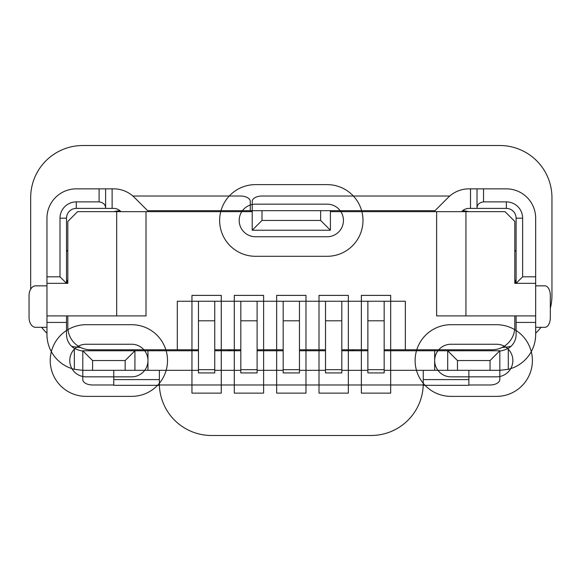 <?xml version="1.0" encoding="UTF-8"?>
<svg xmlns="http://www.w3.org/2000/svg" width="581" height="581" viewBox="0 0 581 581"><rect width="100%" height="100%" fill="white"/><g stroke="black" fill="none" stroke-linecap="round" stroke-linejoin="round"><path stroke-width="0.87" d="M330.407 211.658L465.94 211.658L465.94 315.911L535.66 315.911L535.66 218.173A29.319 29.319 0 0 0 506.341 188.854L477.016 188.854L477.016 208.397L468.961 208.397A9.775 9.775 0 0 0 462.048 211.266L461.655 211.658M434.007 211.658L448.227 197.438A29.319 29.319 0 0 1 468.961 188.854L477.016 188.854M506.341 208.397A9.775 9.775 0 0 1 516.11 218.173L516.11 283.332L522.631 276.817L522.631 218.173A16.29 16.29 0 0 0 506.341 201.883L506.341 208.397L477.016 208.397C477.023 204.694 479.194 202.522 483.53 201.883L483.53 188.854M516.11 322.426L535.66 322.426L535.66 334.482A35.84 35.84 0 0 1 508.295 369.305L508.295 348.397A16.29 16.29 0 0 0 516.11 334.482L516.11 315.911M535.66 285.845L544.92 285.845A9.775 5.403 90 0 1 550.323 295.62L550.323 317.538A9.775 5.403 90 0 1 544.92 327.314L535.66 327.314M508.295 348.397C503.378 350.466 500.561 351.258 499.82 350.771L447.697 350.771L447.697 370.322L384.164 370.322M508.295 369.305L499.82 370.322L490.052 370.322L490.052 360.547L457.472 360.547L457.472 370.322L447.697 370.322M92.582 370.322L125.162 370.322L125.162 360.547L92.582 360.547L92.582 370.322L82.807 370.322L82.807 379.575A9.775 5.403 180 0 0 92.582 384.978L113.76 384.978M198.462 370.322L125.162 370.322M367.875 370.322L341.81 370.322M325.52 370.322L299.462 370.322M283.172 370.322L257.107 370.322M240.817 370.322L214.752 370.322M457.472 370.322L490.052 370.322M384.164 350.771L447.697 350.771L457.472 360.547M125.162 360.547L134.93 350.771L198.462 350.771M214.752 350.771L240.817 350.771M257.107 350.771L283.172 350.771M299.462 350.771L325.52 350.771M341.81 350.771L367.875 350.771M134.93 370.322L134.93 350.771L82.807 350.771C82.081 351.265 79.263 350.474 74.339 348.397A16.29 16.29 0 0 1 66.517 334.482L66.517 315.911M423.258 349.791L423.258 350.808M159.368 350.808L159.368 349.791M159.368 370.322L159.368 379.604L113.76 379.604L113.76 370.322M159.368 379.604L159.368 385.305L113.76 385.305L113.76 379.604M120.274 350.771L120.274 349.791M152.854 349.791L152.854 350.771M41.6 327.314A52.13 52.13 0 0 0 46.967 333.24M71.586 346.291A52.13 52.13 0 0 0 80.585 347.467M550.323 308.315A52.13 52.13 0 0 0 551.95 295.388L551.95 197.649A52.13 52.13 0 0 0 499.82 145.519L82.807 145.519A52.13 52.13 0 0 0 30.677 197.649L30.677 289.171M502.042 347.467A52.13 52.13 0 0 0 511.04 346.291M535.66 333.24A52.13 52.13 0 0 0 541.027 327.314M468.874 384.978L490.052 384.978A9.775 5.403 180 0 0 499.82 379.575L499.82 350.771L490.052 360.547M423.258 384.978L159.368 384.978A52.13 52.13 0 0 0 211.491 435.481L371.136 435.481A52.13 52.13 0 0 0 423.237 384.978M384.164 301.248L367.875 301.248L367.875 372.929L384.164 372.929L384.164 301.248L405.342 301.248L405.342 349.791L492.005 349.791A22.804 22.804 0 0 0 514.81 326.987L514.81 315.911M465.94 211.658L505.034 211.658L514.81 221.434L514.81 283.332L535.66 283.332M465.94 315.911L436.622 315.911L436.622 211.658M116.687 315.911L116.687 211.658L77.593 211.658L67.817 221.434L67.817 283.332L46.967 283.332L46.967 315.911L146.013 315.911L146.013 211.658L252.219 211.658M367.875 301.248L341.81 301.248L341.81 372.929L325.52 372.929L325.52 301.248L299.462 301.248L299.462 372.929L283.172 372.929L283.172 301.248L257.107 301.248L257.107 372.929L240.817 372.929L240.817 301.248L214.752 301.248L214.752 372.929L198.462 372.929L198.462 301.248L177.285 301.248L177.285 349.791L90.629 349.791A22.804 22.804 0 0 1 67.817 326.987L67.817 315.911M116.687 211.658L146.013 211.658M67.817 250.15L66.517 251.45M66.517 282.584L66.844 282.584A16.29 16.29 0 0 1 67.817 279.461M66.844 282.584L66.713 283.332M76.293 201.883A16.29 16.29 0 0 0 60.003 218.173L60.003 276.817L66.517 283.332L66.517 218.173A9.775 9.775 0 0 1 76.293 208.397L76.293 201.883L99.097 201.883C103.433 202.522 105.604 204.694 105.611 208.397L76.293 208.397M46.967 327.314L35.608 327.314A9.775 6.558 -90 0 1 29.05 317.538L29.05 295.62A9.775 6.558 -90 0 1 35.608 285.845L46.967 285.845M120.979 211.658L120.579 211.266A9.775 9.775 0 0 0 113.673 208.397L105.611 208.397L105.611 188.854L76.293 188.854A29.319 29.319 0 0 0 46.967 218.173L46.967 283.332M74.339 348.397L74.339 369.305A35.84 35.84 0 0 1 46.967 334.482L46.967 315.911M148.62 211.658L134.4 197.438A29.319 29.319 0 0 0 113.673 188.854L105.611 188.854M60.003 276.817L46.967 276.817M46.967 322.426L66.517 322.426M74.339 369.305L82.807 370.322L82.807 350.771L92.582 360.547M261.995 210.678L261.995 220.453L320.639 220.453L320.639 210.678L252.219 210.678L252.219 230.229L330.407 230.229L330.407 210.678L434.987 210.678M261.995 220.453L252.219 230.229M320.639 210.678L330.407 210.678M320.639 220.453L330.407 230.229M468.809 211.658A35.84 35.84 0 0 0 462.614 210.743M516.11 251.45L514.81 250.15M535.66 315.911L535.66 322.426M535.66 276.817L522.631 276.817M506.341 201.883L483.53 201.883M515.921 283.332L516.11 282.598M514.81 279.461A16.29 16.29 0 0 1 515.783 282.598M449.752 196.022L261.995 196.022A9.775 5.403 0 0 0 252.219 201.425L252.219 210.678L250.266 210.678L250.266 211.658M132.875 196.022L240.49 196.022A9.775 5.403 0 0 1 250.266 201.425L250.266 210.678L147.639 210.678M120.02 210.743A35.84 35.84 0 0 0 113.818 211.658M405.342 349.791L384.164 349.791M367.875 349.791L341.81 349.791M325.52 349.791L299.462 349.791M283.172 349.791L257.107 349.791M240.817 349.791L214.752 349.791M198.462 349.791L177.285 349.791M214.752 369.669L198.462 369.669M214.752 301.248L198.462 301.248M257.107 369.669L240.817 369.669M257.107 301.248L240.817 301.248M299.462 369.669L283.172 369.669M299.462 301.248L283.172 301.248M341.81 369.669L325.52 369.669M341.81 301.248L325.52 301.248M384.164 369.669L367.875 369.669M227.461 350.771L229.008 350.583M229.684 350.379L231.296 349.791M351.338 349.791L353.742 350.612M429.78 350.771L429.78 349.791M462.36 349.791L462.36 350.771M423.258 379.604L468.874 379.604L468.874 385.305L423.258 385.305L423.258 370.322M468.874 370.322L468.874 379.604M255.48 204.163L327.154 204.163A16.29 16.29 0 0 1 343.444 220.453A16.29 16.29 0 0 1 327.154 236.743L255.48 236.743A16.29 16.29 0 0 1 239.19 220.453A16.29 16.29 0 0 1 255.48 204.163M255.48 184.62A35.84 35.84 0 0 0 219.64 220.453A35.84 35.84 0 0 0 255.48 256.294L327.154 256.294A35.84 35.84 0 0 0 362.987 220.453A35.84 35.84 0 0 0 327.154 184.62L255.48 184.62M450.95 344.257L496.566 344.257A16.29 16.29 0 0 1 512.856 360.547A16.29 16.29 0 0 1 496.566 376.837L450.95 376.837A16.29 16.29 0 0 1 434.661 360.547A16.29 16.29 0 0 1 450.95 344.257M450.95 324.706A35.84 35.84 0 0 0 415.117 360.547A35.84 35.84 0 0 0 450.95 396.38L496.566 396.38A35.84 35.84 0 0 0 532.399 360.547A35.84 35.84 0 0 0 496.566 324.706L450.95 324.706M131.676 376.837A16.29 16.29 0 0 0 147.966 360.547A16.29 16.29 0 0 0 131.676 344.257L86.061 344.257A16.29 16.29 0 0 0 69.771 360.547A16.29 16.29 0 0 0 86.061 376.837L131.676 376.837M131.676 324.706L86.061 324.706A35.84 35.84 0 0 0 50.227 360.547A35.84 35.84 0 0 0 86.061 396.38L131.676 396.38A35.84 35.84 0 0 0 167.51 360.547A35.84 35.84 0 0 0 131.676 324.706M276.65 295.388L276.65 393.126L305.976 393.126L305.976 295.388L276.65 295.388M263.621 295.388L234.303 295.388L234.303 393.126L263.621 393.126L263.621 295.388M221.267 295.388L191.948 295.388L191.948 393.126L221.267 393.126L221.267 295.388M319.005 295.388L319.005 393.126L348.331 393.126L348.331 295.388L319.005 295.388M361.36 295.388L361.36 393.126L390.679 393.126L390.679 295.388L361.36 295.388M99.097 188.854L99.097 201.883M112.126 208.397L112.126 188.854M60.003 218.173L66.517 218.173M340.183 211.658L340.183 210.678M516.11 218.173L522.631 218.173M470.501 188.854L470.501 208.397M434.661 350.771L434.661 370.322M147.966 370.322L147.966 350.771M198.462 320.799L214.752 320.799M240.817 320.799L257.107 320.799M283.172 320.799L299.462 320.799M325.52 320.799L341.81 320.799M367.875 320.799L384.164 320.799M235.93 350.771L235.93 349.791M346.697 349.791L346.697 350.771"/></g></svg>
